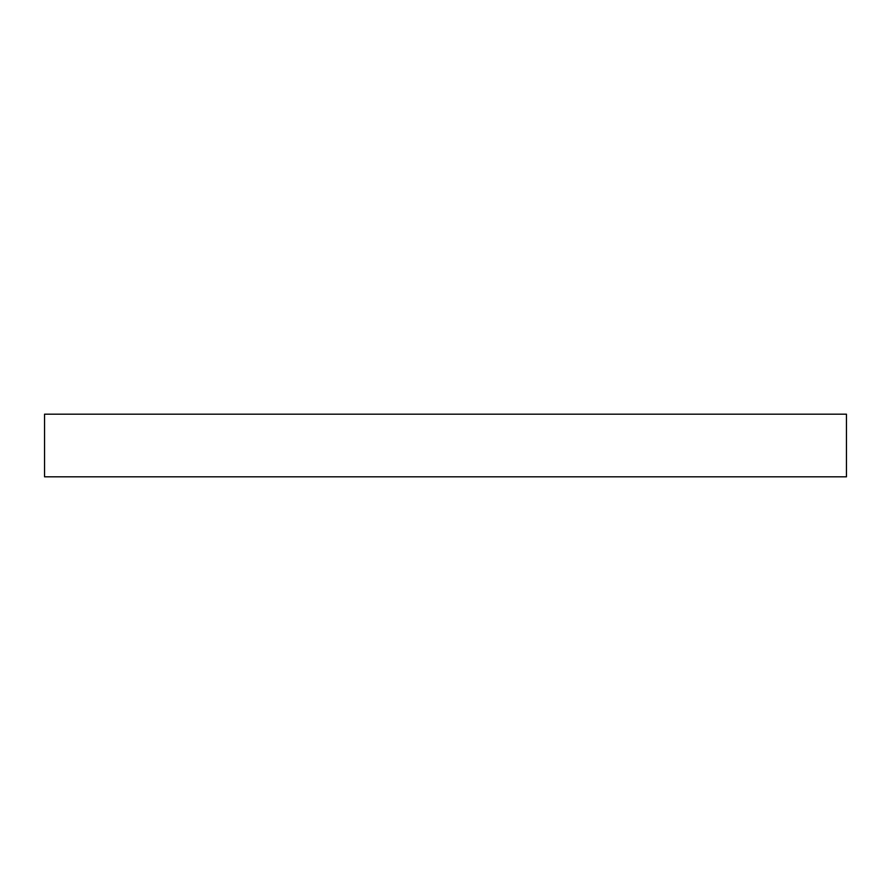 <?xml version="1.0" encoding="UTF-8"?>
<svg xmlns="http://www.w3.org/2000/svg" width="891" height="891" viewBox="0 0 891 891"><rect width="100%" height="100%" fill="white"/><g stroke="black" fill="none" stroke-linecap="round" stroke-linejoin="round"><path stroke-width="1.34" d="M846.45 414.181L44.55 414.181L44.55 476.819L846.45 476.819L846.45 414.181"/></g></svg>
